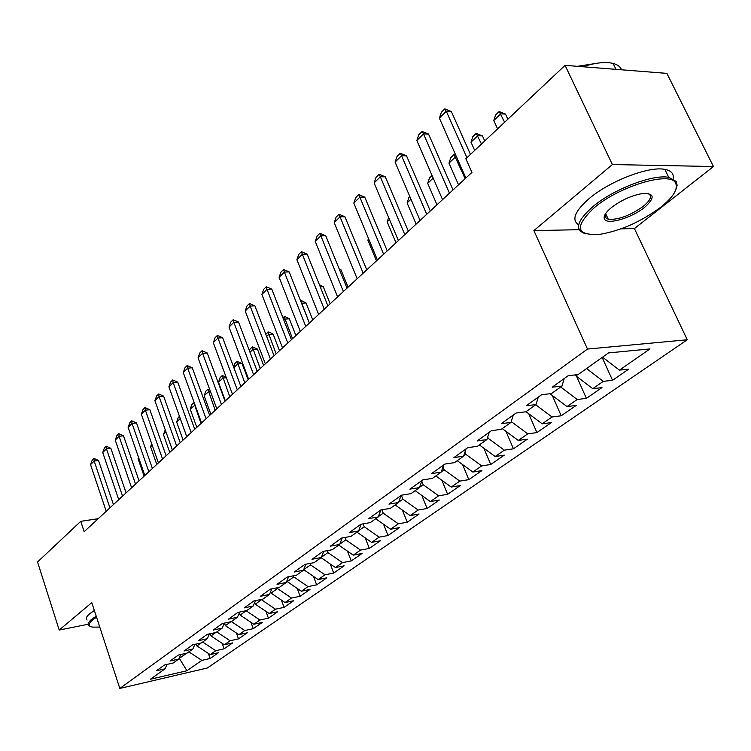 <?xml version="1.0" encoding="UTF-8"?>
<svg xmlns="http://www.w3.org/2000/svg" width="751" height="751" viewBox="0 0 751 751"><rect width="100%" height="100%" fill="white"/><g stroke="black" fill="none" stroke-linecap="round" stroke-linejoin="round"><path stroke-width="1.13" d="M604.33 216.157L606.705 215.875M621.021 228.839L634.417 228.576L713.45 166.534L666.888 73.373L565.062 65.346L465.845 158.752L471.919 172.42L84.168 531.708L80.742 521.335L37.55 562.001L59.207 630.042L88.139 624.25M634.417 228.576L687.259 339.771L207.351 667.996L119.822 688.442L587.489 349.055L687.259 339.771M179.17 658.129L186.943 670.737L201.841 660.382L210.139 658.486L218.485 652.713L210.158 654.609L215.772 650.704L224.117 648.817L232.697 642.884L224.314 644.762L230.088 640.753L238.489 638.885L247.295 632.793L238.865 634.651L244.798 630.53L253.256 628.671L262.315 622.41L253.829 624.25L259.93 620.016L268.436 618.176L277.748 611.736L269.215 613.558L275.486 609.192L284.056 607.39L293.641 600.762L285.042 602.555L291.501 598.068L300.118 596.275L309.985 589.46L301.339 591.234L307.994 586.606L316.659 584.841L326.816 577.819L318.124 579.565L324.976 574.806L333.697 573.069L344.165 565.832L335.415 567.549L342.475 562.64L351.243 560.931L362.029 553.478L353.233 555.158L360.518 550.098L369.332 548.427L380.457 540.739L371.614 542.391L379.124 537.172L387.995 535.529L399.466 527.596L390.576 529.211L398.321 523.822L407.239 522.227L419.086 514.041L410.14 515.608L418.147 510.042L427.103 508.493L439.335 500.035L430.351 501.565L438.622 495.81L447.624 494.308L460.269 485.568L451.238 487.052L459.79 481.109L468.831 479.645L481.898 470.614L472.83 472.041L481.673 465.902L490.75 464.493L504.268 455.153L495.162 456.524L504.306 450.159L513.431 448.816L527.418 439.147L518.274 440.452L527.746 433.871L536.909 432.585L551.384 422.578L542.213 423.817L552.032 416.993L561.213 415.782L576.224 405.409L567.024 406.573L577.2 399.504L586.409 398.368L601.973 387.61L592.746 388.689L603.306 381.358L612.544 380.306L628.69 369.145L619.444 370.14L602.584 357.157M186.943 670.737L150.444 679.223L165.07 668.812L167.088 664.391M619.444 370.14L649.99 348.905L608.526 352.923L578.073 374.608L568.225 375.678L552.173 387.178L562.001 386.061L551.487 393.552L541.678 394.707L526.226 405.775L536.017 404.573L525.888 411.783L516.115 413.022L501.236 423.686L510.98 422.4L501.227 429.347L491.492 430.661L477.157 440.94L486.864 439.588L477.448 446.282L467.76 447.671L453.933 457.584L463.592 456.157L454.515 462.625L444.874 464.071L431.525 473.637L441.137 472.154L432.369 478.396L422.775 479.908L409.886 489.145L419.443 487.606L410.975 493.642L401.438 495.2L388.98 504.128L398.49 502.532L390.304 508.371L380.813 509.976L368.769 518.612L378.222 516.97L370.309 522.612L360.874 524.264L349.224 532.619L358.621 530.929L350.961 536.392L341.583 538.091L330.309 546.174L339.649 544.447L332.224 549.732L322.911 551.469L311.994 559.298L321.268 557.542L314.087 562.659L304.822 564.433L294.242 572.018L303.47 570.225L296.504 575.182L287.304 576.993L277.044 584.334L286.206 582.513L279.447 587.329L270.313 589.159L260.362 596.294L269.468 594.445L262.916 599.11L253.838 600.969L244.188 607.888L253.228 606.01L246.863 610.544L237.851 612.431L228.482 619.143L237.457 617.247L231.28 621.64L222.324 623.555L213.228 630.07L222.146 628.146L216.138 632.426L207.248 634.351L198.414 640.687L207.267 638.744L201.437 642.903L192.603 644.846L184.014 651.004L192.81 649.052L187.13 653.088L178.362 655.05L170.017 661.04L178.747 659.068L173.228 662.992L164.525 664.973L156.396 670.793L165.07 668.812M575.501 374.89L575.942 375.885L577.66 374.655M603.306 381.358L586.578 368.553M592.746 388.689L575.942 375.885M550.276 393.693L551.074 393.599M577.2 399.504L560.697 386.99M567.024 406.573L550.436 394.059M562.001 386.061L564.189 378.57M552.032 416.993L535.735 404.77M542.213 423.817L526.01 411.698M536.017 404.573L538.279 397.138M511.318 421.349L511.084 422.1M527.746 433.871L511.506 421.79M518.274 440.452L502.278 428.605M510.98 422.4L513.318 415.021M487.709 437.007L488.272 438.349L486.958 439.288M504.306 450.159L488.272 438.349M495.162 456.524L479.363 444.921M486.864 439.588L489.258 432.266M464.935 452.177L465.836 454.336L463.696 455.857M481.673 465.902L465.836 454.336M472.83 472.041L457.228 460.692M463.592 456.157L466.052 448.901M442.968 466.897L444.151 469.788L441.241 471.863M459.79 481.109L444.151 469.788M451.238 487.052L435.833 475.927M441.137 472.154L443.644 464.953M421.752 481.175L423.188 484.724L419.546 487.315M438.622 495.81L423.188 484.724M430.351 501.565L415.143 490.675M419.443 487.606L422.006 480.462M401.334 495.275L402.902 499.18L398.593 502.241M418.147 510.042L402.902 499.18M410.14 515.608L395.12 504.935M398.49 502.532L401.09 495.444M381.93 509.788L383.263 513.168L378.335 516.679M398.321 523.822L383.263 513.168M390.576 529.211L375.725 518.744M378.222 516.97L380.851 509.967M363.137 523.869L364.244 526.723L358.734 530.647M379.124 537.172L364.244 526.723M371.614 542.391L356.95 532.121M358.621 530.929L361.203 524.207M344.906 537.491L345.817 539.847L339.762 544.165M360.518 550.098L345.817 539.847M353.233 555.158L338.748 545.095M339.649 544.447L342.184 537.979M327.22 550.671L327.943 552.586L321.381 557.261M342.475 562.64L327.943 552.586M335.415 567.549L321.099 557.664M321.268 557.542L323.756 551.318M310.06 563.428L310.614 564.93L303.742 569.54M324.976 574.806L310.614 564.93M318.124 579.565L303.826 569.765M303.47 570.225L305.901 564.226M293.388 575.792L293.801 576.909L287.211 581.603L286.92 580.805M307.994 586.606L293.801 576.909M301.339 591.234L287.211 581.603M286.206 582.513L288.591 576.74M277.194 587.78L277.476 588.54L271.073 593.102L270.595 591.76M291.501 598.068L277.476 588.54M285.042 602.555L271.073 593.102M269.468 594.445L271.806 588.859M261.461 599.411L255.406 604.264L254.749 602.443M275.486 609.192L261.62 599.842M269.215 613.558L255.406 604.264M253.228 606.01L255.518 600.622M246.168 610.685L240.17 615.125L239.362 612.835M259.93 620.016L246.215 610.816M253.829 624.25L240.17 615.125M237.457 617.247L239.7 612.037M224.455 623.095L225.366 625.667L230.904 621.725M244.798 630.53L231.374 621.575M238.865 634.651L225.366 625.667M222.146 628.146L224.342 623.123M210.186 633.713L210.965 635.937L215.772 632.502M230.088 640.753L216.804 631.948M224.314 644.762L210.965 635.937M207.267 638.744L209.416 633.882M196.302 644.039L196.95 645.916L201.071 642.987M215.772 650.704L202.639 642.039M210.158 654.609L196.95 645.916M192.81 649.052L194.913 644.339M178.963 658.571L186.774 653.173M201.841 660.382L188.858 651.868M178.747 659.068L180.813 654.506M713.45 166.534L612.384 164.544L565.062 65.346M119.822 688.442L91.782 602.631L59.207 630.042M612.384 164.544L533.886 230.604L587.489 349.055M98.212 518.688L80.742 521.335M533.886 230.604L579.171 229.684M210.139 658.486L208.384 653.436M224.117 648.817L222.212 643.372M238.489 638.885L236.405 633.018M253.256 628.671L250.994 622.363M268.436 618.176L265.976 611.38M284.056 607.39L281.372 600.077M300.118 596.275L297.208 588.418M316.659 584.841L313.496 576.392M333.697 573.069L330.252 563.992M351.243 560.931L347.506 551.178M369.332 548.427L365.268 537.951M387.995 535.529L383.564 524.273M407.239 522.227L402.414 510.117M427.103 508.493L421.855 495.482M447.624 494.308L441.898 480.311M468.831 479.645L462.578 464.587M490.75 464.493L483.926 448.272M513.431 448.816L505.967 431.337M536.909 432.585L528.732 413.735M561.213 415.782L552.248 395.42M586.409 398.368L576.561 376.354M612.544 380.306L602.152 357.457M106.22 511.271L90.542 464.634L92.166 460.232L93.978 458.42L94.166 461.039L98.541 460.494L113.448 504.578M90.542 464.634L94.166 461.039L109.937 507.826M93.978 458.42L98.541 460.494M138.747 458.007L138.043 458.673L144.108 476.162M138.043 458.673L138.522 457.35M118.742 499.668L102.737 452.534L104.37 448.065L106.229 446.216L106.454 448.835L110.857 448.309L126.074 492.872M102.737 452.534L106.454 448.835L122.563 496.129M106.229 446.216L110.857 448.309M131.603 487.756L115.25 440.095L116.903 435.58L118.808 433.684L119.071 436.303L123.511 435.796L139.057 480.847M115.25 440.095L119.071 436.303L135.527 484.113M118.808 433.684L123.511 435.796M152.2 445.221L150.576 446.761L156.762 464.437M150.576 446.761L151.674 443.71M166.037 432.069L163.436 434.538L169.754 452.402M163.436 434.538L165.267 429.891M96.541 617.2L92.57 620.007C88.045 623.893 88.092 626.268 92.692 627.123L99.77 627.094M90.204 626.306L88.89 625.63C87.332 624.288 88.233 622.203 91.594 619.378L96.203 616.167M96.86 518.894L98.381 518.528M87.078 620.026C85.501 618.655 86.393 616.543 89.754 613.698L94.344 610.479M660.683 207.257C673.318 197.081 678.294 189.045 675.618 183.131C670.54 170.834 619.359 186.126 594.248 207.717C574.074 226.896 575.961 235.776 599.918 234.34C620.87 230.698 641.129 221.667 660.683 207.257M585.639 233.814C574.196 230.144 576.608 221.085 592.886 206.628C613.267 189.299 652.91 174.007 668.747 177.349L676.266 181.451L677.13 185.281L675.74 190.022M644.583 207.37C631.591 218.072 606.808 225.272 604.433 218.963C603.297 216.213 605.616 212.42 611.38 207.595C620.72 200.479 630.737 195.842 641.448 193.702C654.562 192.81 655.604 197.363 644.583 207.37M605.043 214.504L605.099 217.321L608.329 219.339C618.58 219.893 630.23 215.546 643.278 206.309C650.817 199.982 652.441 195.711 648.132 193.486M582.757 66.736C595.374 62.708 605.484 61.601 613.098 63.422C617.519 64.595 620.345 66.717 621.593 69.805M577.453 66.323L594.379 63.694M578.645 224.812C571.276 219.968 574.768 211.228 589.122 198.602C609.418 181.179 648.986 165.915 664.851 169.379C671.234 170.608 673.994 173.716 673.131 178.7M605.822 214.007L605.325 214.026M144.821 475.505L128.111 427.319L129.773 422.757L131.735 420.804L132.035 423.423L136.504 422.935L152.397 468.483M128.111 427.319L132.035 423.423L148.858 471.769M131.735 420.804L136.504 422.935M158.405 462.916L141.329 414.195L143 409.567L145.018 407.558L145.365 410.187L149.862 409.727L166.112 455.773M141.329 414.195L145.365 410.187L162.554 459.068M145.018 407.558L149.862 409.727M180.259 418.542L176.645 421.987L183.094 440.039M176.645 421.987L178.24 417.528L179.48 416.345M195.072 405.08L190.21 409.088L196.8 427.338M190.21 409.088L191.815 404.582L194.171 402.574M200.986 423.461L193.88 402.602M172.383 449.971L154.913 400.696L156.602 396.021L158.677 393.956L159.062 396.575L163.605 396.134L180.212 442.705M154.913 400.696L159.062 396.575L176.654 446.01M158.677 393.956L163.605 396.134M210.468 391.6L208.393 391.797L204.141 395.843L210.881 414.289M204.141 395.843L205.765 391.28L207.886 389.253L209.82 389.825M215.18 410.309L207.886 389.253M186.755 436.65L168.891 386.812L170.599 382.081L172.73 379.95L173.162 382.578L177.734 382.156L194.725 429.262M168.891 386.812L173.162 382.578L191.148 432.576M172.73 379.95L177.734 382.156M226.342 377.753L222.84 378.072L218.466 382.231L225.356 400.884M218.466 382.231L220.099 377.603L222.287 375.519L226.098 377.096M229.778 396.781L222.287 375.519M201.55 422.935L183.263 372.534L184.99 367.737L187.187 365.549L187.666 368.168L192.265 367.774L209.66 415.425M183.263 372.534L187.666 368.168L206.074 418.748M187.187 365.549L192.265 367.774M233.608 367.042L234.847 363.55L237.091 361.409L242.075 363.587L237.691 363.953L233.833 367.624M248.159 379.753L242.075 363.587M244.788 382.879L237.091 361.409M216.795 408.816L198.067 357.833L199.813 352.97L202.066 350.717L202.592 353.336L207.229 352.97L225.047 401.175M198.067 357.833L202.592 353.336L221.451 404.498M202.066 350.717L207.229 352.97M249.416 350.773L250.008 349.093L252.317 346.887L257.386 349.084L252.974 349.431L249.989 352.266M263.61 365.437L257.386 349.084M260.24 368.563L252.317 346.887M232.491 394.275L213.312 342.691L215.068 337.762L217.396 335.444L217.968 338.053L222.643 337.725L240.893 386.493M213.312 342.691L217.968 338.053L237.288 389.825M217.396 335.444L222.643 337.725M265.741 334.092L268.736 331.895L273.139 334.167L268.698 334.477L266.643 336.429M279.513 350.708L273.139 334.167M276.133 353.834L267.994 331.942M248.665 379.293L229.017 327.089L230.792 322.104L233.185 319.71L233.814 322.32L238.527 322.019L257.217 371.36M229.017 327.089L233.814 322.32L253.613 374.702M233.185 319.71L238.527 322.019M282.902 317.729L284.873 316.518L289.36 318.809L284.892 319.091L283.822 320.104M295.885 335.537L289.36 318.809M292.505 338.663L284.122 316.556M265.338 363.831L245.201 311.008L246.995 305.957L249.463 303.488L250.158 306.089L254.889 305.826L274.059 355.758M245.201 311.008L250.158 306.089L270.444 359.1M249.463 303.488L254.889 305.826M300.607 300.851L301.498 300.672L306.061 302.982L301.555 303.254M312.754 319.907L306.061 302.982M309.374 323.033L300.747 300.719M282.545 347.891L261.892 294.43L263.695 289.304L266.248 286.769L266.999 289.351L271.778 289.126L291.426 339.659M261.892 294.43L266.999 289.351L287.811 343.01M266.248 286.769L271.778 289.126M330.13 303.798L323.277 286.685L320.245 286.826M319.419 284.751L323.277 286.685M300.306 331.444L279.109 277.326L280.93 272.134L283.568 269.506L284.385 272.087L289.191 271.9L309.356 323.052M279.109 277.326L284.385 272.087L305.741 326.403M283.568 269.506L289.191 271.9M348.051 287.201L341.02 269.881L339.602 269.938M339.217 268.98L341.02 269.881M318.64 314.453L296.889 259.668L298.729 254.401L301.442 251.698L302.334 254.26L307.168 254.11L327.877 305.892M296.889 259.668L302.334 254.26L324.254 309.243M301.442 251.698L307.168 254.11M337.584 296.898L315.242 241.428L317.1 236.096L319.907 233.298L320.865 235.842L325.737 235.748L347 288.168M315.242 241.428L320.865 235.842L343.385 291.519M319.907 233.298L325.737 235.748M368.835 239.297L367.887 240.189L376.467 260.869M367.887 240.189L368.478 238.452M357.166 278.752L334.214 222.587L336.082 217.18L338.983 214.288L340.025 216.814L344.925 216.767L366.779 269.853M334.214 222.587L340.025 216.814L363.165 273.195M338.983 214.288L344.925 216.767M389.544 219.611L387.178 221.855L395.984 242.789M387.178 221.855L388.652 217.499M377.415 259.987L353.815 203.108L355.711 197.626L358.715 194.631L359.832 197.137L364.761 197.137L387.234 250.9M353.815 203.108L359.832 197.137L383.63 254.232M358.715 194.631L364.761 197.137M410.985 199.222L407.098 202.92L416.138 224.108M407.098 202.92L408.901 197.588L409.886 196.649M398.377 240.573L374.101 182.962L376.016 177.396L379.114 174.298L380.325 176.785L385.282 176.832L408.394 231.289M374.101 182.962L380.325 176.785L404.808 234.612M379.114 174.298L385.282 176.832M433.196 178.109L427.685 183.347L436.979 204.798M427.685 183.347L429.506 177.949L432.069 175.499M420.081 220.465L395.092 162.103L397.026 156.461L400.236 153.26L401.541 155.71L406.526 155.823L430.314 210.975M395.092 162.103L401.541 155.71L426.737 214.288M400.236 153.26L406.526 155.823M456.542 156.931L455.5 156.912L448.976 163.117L458.532 184.83M448.976 163.117L450.807 157.635L454.064 154.528L455.65 154.913M465.141 178.71L454.064 154.528M442.564 199.625L416.843 140.512L418.786 134.776L422.118 131.463L423.517 133.875L428.53 134.054L453.031 189.928M416.843 140.512L423.517 133.875L449.474 193.232M422.118 131.463L428.53 134.054M484.742 140.963L482.471 135.922L477.749 135.762L470.999 142.183L474.688 150.425M470.999 142.183L472.839 136.616L476.218 133.406L482.471 135.922M481.475 144.042L476.218 133.406M465.873 178.025L439.373 118.132L441.335 112.312L444.789 108.867L446.291 111.251L451.332 111.495L470.473 154.396M439.373 118.132L446.291 111.251L466.953 157.71M444.789 108.867L451.332 111.495M507.873 119.184L505.536 114.086L500.795 113.861L493.792 120.507L497.594 128.862M493.792 120.507L495.66 114.865L499.152 111.542L505.536 114.086M504.625 122.244L499.152 111.542M675.618 183.131L676.266 181.451M605.099 217.321L604.433 218.963M613.098 63.422L615.998 69.364M608.329 219.339L605.616 213.566M664.851 169.379L668.747 177.349"/></g></svg>
